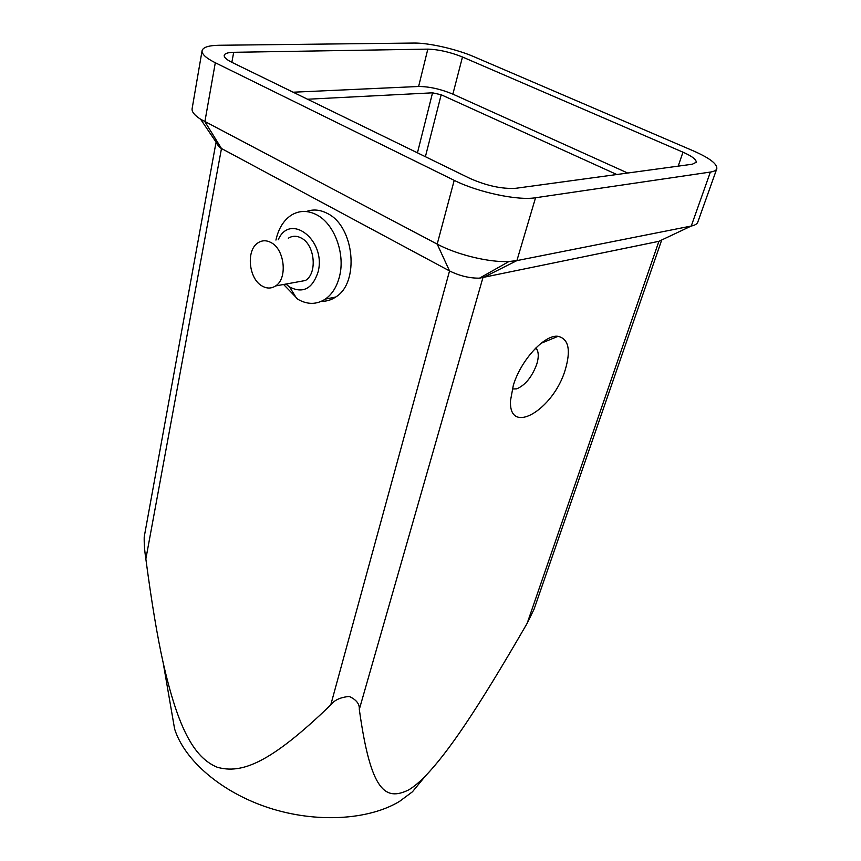 <?xml version="1.0" encoding="UTF-8"?>
<svg xmlns="http://www.w3.org/2000/svg" width="861" height="861" viewBox="0 0 861 861"><rect width="100%" height="100%" fill="white"/><g stroke="black" fill="none" stroke-linecap="round" stroke-linejoin="round"><path stroke-width="1.29" d="M423.784 777.978L412.441 791.797L399.472 801.43C368.648 820.092 316.342 823.288 268.923 807.866C221.481 792.443 184.48 760.381 174.611 728.966L171.565 711.337M661.7 240.004L534.078 609.179L527.169 623.31C475.853 712.058 447.914 752.439 425.345 776.084C419.275 782.294 413.721 786.9 408.674 789.903C385.491 801.182 370.8 792.195 359.306 709.389C359.694 703.997 356.346 699.692 349.286 696.474C340.622 697.206 334.445 700.015 330.753 704.911C269.999 763.664 241.381 774.168 217.144 767.205C194.026 757.648 178.066 728.32 163.159 662.679C157.38 636.892 151.611 602.323 145.853 558.972C144.605 550.9 144.056 543.56 144.207 536.973L215.96 142.678L219.673 147.457L221.481 148.522L449.55 270.924C459.548 275.875 469.536 278.286 479.523 278.157L658.902 241.317L661.528 240.079M535.736 348.059L536.887 349.437C538.76 352.806 538.717 357.724 536.769 364.171C532.055 376.86 525.393 385.082 516.783 388.838L512.317 388.989M565.268 369.767C553.462 409.922 508.334 436.731 510.541 400.397L513.274 385.577C520.582 360.415 544.69 334.154 558.1 336.317C568.647 338.89 571.037 350.04 565.268 369.767M288.338 238.217C292.417 235.677 296.744 235.634 301.318 238.066C314.911 244.761 317.612 273.378 305.461 280.492L295.969 282.225M271.15 242.63C284.808 249.507 287.703 278.727 275.574 285.949C271.333 288.693 266.856 288.715 262.121 286.024C248.625 278.846 245.869 249.959 258.139 242.748C262.207 240.165 266.544 240.133 271.15 242.63M306.333 211.537C313.167 209.04 320.152 209.664 327.309 213.41C354.517 226.26 359.812 282.946 335.65 297.056C331.237 300.015 326.502 301.425 321.422 301.296M283.592 284.485L298.014 299.37C307.517 304.762 316.622 304.676 325.307 299.111C332.238 294.225 336.995 286.573 339.578 276.133C345.379 253.511 334.272 223.742 316.773 214.852C307.764 210.202 299.262 210.321 291.266 215.196C283.56 220.362 278.469 228.606 275.972 239.928L275.94 240.079M278.264 239.724C290.2 212.172 326.416 240.467 318.118 271.818C312.586 288.726 303.083 293.795 289.63 287.036L285.917 284.055M693.417 150.901C709.658 158.058 717.45 164.02 716.804 168.767C716.201 170.403 714.06 171.511 710.379 172.06L535.553 197.75C517.805 200.785 477.855 192.294 454.21 180.347L215.304 62.745C206.08 58.107 201.668 54.092 202.077 50.702C202.992 47.258 208.663 45.45 219.092 45.267L413.84 43.05C428.574 42.759 456.61 49.152 474.002 56.74L693.417 150.901M469.902 178.41L231.932 62.358C226.551 59.678 223.978 57.353 224.215 55.384C224.721 53.468 227.874 52.435 233.686 52.306L427.82 49.131C438.561 49.454 450.12 52.08 462.475 56.998L682.977 152.182C692.158 156.261 696.549 159.629 696.162 162.298L692.341 164.214L515.89 188.279C502.157 189.151 486.831 185.858 469.902 178.41M202.077 50.702L192.111 108.701C191.659 111.769 194.489 115.277 200.591 119.216L437.194 244.115C457.051 254.791 489.435 262.616 508.98 261.507L516.901 260.603L691.254 226.034C694.935 225.281 697.109 223.989 697.787 222.138L716.804 168.767M627.691 173.029L452.875 94.129C440.714 89.092 429.295 86.541 418.618 86.487L293.149 92.213M616.799 174.514L441.176 94.753L432.545 92.827L307.538 99.23M215.304 62.745L204.875 121.681L221.481 148.522L145.853 558.972M330.753 704.911L449.55 270.924L437.194 244.115L454.21 180.347M682.977 152.182L678.188 166.141M462.475 56.998L452.875 94.129M359.306 709.389L482.903 277.737L516.901 260.603L535.553 197.75M710.379 172.06L691.254 226.034L658.902 241.317L527.169 623.31M432.545 92.827L417.445 152.827M427.82 49.131L418.618 86.487M233.686 52.306L231.857 62.326M441.176 94.753L425.399 156.702M412.441 791.797L425.345 776.084M275.574 285.949L305.461 280.492M325.307 299.111L335.65 297.056M219.673 147.457L200.591 119.216M479.523 278.157L508.98 261.507M541.031 343.313L558.1 336.317M289.63 287.036L296.711 298.552M536.887 349.437L535.251 348.544M174.611 728.966L163.159 662.679"/></g></svg>
